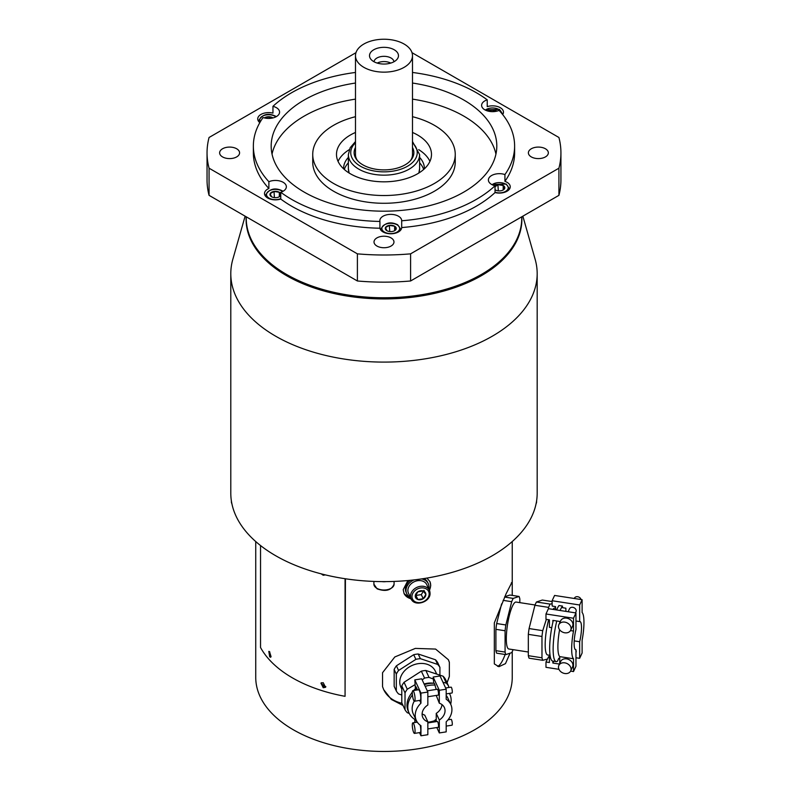 <?xml version="1.0" encoding="UTF-8"?>
<svg xmlns="http://www.w3.org/2000/svg" width="791" height="791" viewBox="0 0 791 791"><rect width="100%" height="100%" fill="white"/><g stroke="black" fill="none" stroke-linecap="round" stroke-linejoin="round"><path stroke-width="1.19" d="M230.794 273.656L230.794 493.179A153.187 88.444 0 0 0 325.368 574.889A153.187 88.444 0 0 0 492.309 555.717A153.187 88.444 180 0 0 537.178 493.179L537.178 273.656A153.187 88.444 180 0 1 492.309 336.195A153.187 88.444 0 0 1 325.368 355.367A153.187 88.444 0 0 1 230.794 273.656A153.187 88.444 0 0 1 232.831 259.29L245.121 216.17M522.851 216.17L535.141 259.29A153.187 88.444 180 0 1 537.178 273.656M355.97 52.671L209.061 137.486A176.937 102.158 0 0 0 207.044 152.841L207.044 179.992A176.937 102.158 0 0 0 209.061 195.347L357.394 280.983A176.937 102.158 0 0 0 410.588 280.983L558.921 195.347L558.921 168.196A176.937 102.158 180 0 0 560.928 152.841A176.937 102.158 180 0 0 558.921 137.486L412.002 52.671M560.928 152.841L560.928 179.992A176.937 102.158 180 0 1 558.921 195.347M209.061 195.347L209.061 168.196L357.394 253.842A176.937 102.158 0 0 0 410.588 253.842L558.921 168.196M357.394 280.983L357.394 253.842M207.044 152.841A176.937 102.158 0 0 0 209.061 168.196M376.931 246.041A9.976 5.755 0 0 0 387.808 247.296A9.976 5.755 0 0 0 393.967 241.977A9.976 5.755 0 0 0 391.041 237.903A9.976 5.755 0 0 0 380.174 236.647A9.976 5.755 0 0 0 374.014 241.977A9.976 5.755 0 0 0 376.931 246.041M222.558 156.915A9.976 5.755 0 0 0 233.424 158.16A9.976 5.755 0 0 0 239.584 152.841A9.976 5.755 0 0 0 236.667 148.767A9.976 5.755 0 0 0 225.791 147.522A9.976 5.755 0 0 0 219.631 152.841A9.976 5.755 0 0 0 222.558 156.915M531.315 156.915A9.976 5.755 0 0 0 542.181 158.16A9.976 5.755 0 0 0 548.341 152.841A9.976 5.755 0 0 0 545.424 148.767A9.976 5.755 0 0 0 534.548 147.522A9.976 5.755 0 0 0 528.388 152.841A9.976 5.755 0 0 0 531.315 156.915M355.485 72.456A130.624 75.422 0 0 0 272.954 106.33A10.926 6.308 0 0 1 276.385 107.665A10.926 6.308 0 0 1 279.579 112.124A10.926 6.308 0 0 1 274.052 117.612A10.926 6.308 0 0 1 263.057 117.543A130.624 75.422 0 0 0 253.357 146.058L253.357 152.841A130.624 75.422 180 0 0 268.881 188.495A10.926 6.308 0 0 0 264.501 193.548A10.926 6.308 0 0 0 267.704 198.007A10.926 6.308 0 0 0 280.756 199.055A130.624 75.422 180 0 0 379.917 228.223A10.926 6.308 0 0 0 383.042 231.931A10.926 6.308 0 0 0 394.867 233.315A10.926 6.308 0 0 0 401.69 227.561L401.69 220.778A130.624 75.422 0 0 0 495.028 185.786A5.488 3.164 180 0 1 497.905 184.679A5.488 3.164 180 0 1 503.195 185.499A5.488 3.164 180 0 1 504.618 188.565A5.488 3.164 180 0 1 503.195 189.978A5.488 3.164 180 0 1 500.743 190.799A5.488 3.164 180 0 1 495.443 189.978L495.443 189.978A5.488 3.164 180 0 1 495.028 189.711M504.925 181.357L504.925 174.564A130.624 75.422 0 0 0 514.615 146.058L514.615 152.841A130.624 75.422 180 0 1 504.925 181.357A10.926 6.308 0 0 1 507.041 182.316A10.926 6.308 0 0 1 510.244 186.775A10.926 6.308 0 0 1 495.028 192.569A130.624 75.422 180 0 1 401.69 227.561M502.661 114.537A10.926 6.308 0 0 0 503.471 112.144A10.926 6.308 0 0 0 500.268 107.685A10.926 6.308 0 0 0 487.226 106.637L487.226 99.844A130.624 75.422 0 0 0 412.487 72.456M272.954 106.33L272.954 113.113A10.926 6.308 0 0 0 257.728 118.917A10.926 6.308 0 0 0 259.824 122.625M410.588 280.983L410.588 253.842M401.69 220.778A10.926 6.308 0 0 0 401.69 220.689A10.926 6.308 0 0 0 398.486 216.23A10.926 6.308 0 0 0 386.581 214.855A10.926 6.308 0 0 0 379.838 220.689A10.926 6.308 0 0 0 379.917 221.44L379.917 228.223M280.756 199.055L280.756 192.262A130.624 75.422 0 0 0 379.917 221.44M280.756 192.262A10.926 6.308 0 0 0 286.352 186.755A10.926 6.308 0 0 0 283.158 182.296A10.926 6.308 0 0 0 268.881 181.712A130.624 75.422 0 0 1 253.357 146.058M487.226 99.844A10.926 6.308 0 0 0 481.62 105.351A10.926 6.308 0 0 0 484.824 109.811A10.926 6.308 0 0 0 499.091 110.404A130.624 75.422 0 0 1 514.615 146.058M504.925 174.564A10.926 6.308 0 0 0 493.93 174.495A10.926 6.308 0 0 0 488.393 179.982A10.926 6.308 0 0 0 491.597 184.441A10.926 6.308 0 0 0 495.028 185.786L495.028 192.569M412.487 83.035A112.816 65.129 180 0 1 496.807 146.058A112.816 65.129 180 0 1 463.763 192.114A112.816 65.129 0 0 1 340.812 206.233A112.816 65.129 0 0 1 271.175 146.058A112.816 65.129 0 0 1 304.219 100.002A112.816 65.129 180 0 1 355.485 83.035M268.881 188.495L268.881 181.712M280.756 195.278A5.488 3.164 180 0 1 280.726 195.337A5.488 3.164 180 0 1 279.312 196.751A5.488 3.164 180 0 1 276.85 197.572A5.488 3.164 180 0 1 271.55 196.751L271.55 196.751A5.488 3.164 180 0 1 270.136 193.696A5.488 3.164 180 0 1 274.012 191.452A5.488 3.164 180 0 1 279.312 192.272A5.488 3.164 180 0 1 280.756 193.755M271.55 196.751L270.136 193.696L274.012 191.452L279.312 192.272L280.726 195.337L279.035 196.9M274.428 197.631L274.012 191.452M279.312 196.712L279.312 192.272M264.352 117.928A5.488 3.164 180 0 1 267.239 116.831A5.488 3.164 180 0 1 272.539 117.651A5.488 3.164 180 0 1 272.964 117.928M265.796 118.215L267.239 116.831L272.628 118.007M267.239 118.383L267.239 116.831M488.235 111.155A5.488 3.164 180 0 1 491.122 110.048A5.488 3.164 180 0 1 496.422 110.869A5.488 3.164 180 0 1 496.857 111.155M489.688 111.442L491.122 110.048L496.521 111.234M491.122 111.61L491.122 110.048M495.028 186.795L497.905 184.679L503.195 185.499L504.618 188.565L502.928 190.127M498.32 190.858L497.905 184.679M503.195 189.929L503.195 185.499M386.888 230.685L386.888 230.685A5.488 3.164 180 0 1 385.464 227.62A5.488 3.164 180 0 1 389.34 225.386A5.488 3.164 180 0 1 394.64 226.206A5.488 3.164 180 0 1 396.064 229.261A5.488 3.164 180 0 1 394.64 230.685A5.488 3.164 180 0 1 392.178 231.506A5.488 3.164 180 0 1 386.888 230.685L385.464 227.62L389.34 225.386L394.64 226.206L396.064 229.261L394.363 230.834M389.765 231.555L389.34 225.386M394.64 230.636L394.64 226.206M495.937 154.107A112.816 65.129 0 0 0 412.487 99.132M355.485 99.132A112.816 65.129 0 0 0 304.219 116.099A112.816 65.129 0 0 0 272.035 154.107M455.24 154.393L455.24 162.155A71.249 41.132 180 0 1 434.368 191.244A71.249 41.132 180 0 1 356.721 200.153A71.249 41.132 180 0 1 312.732 162.155L312.732 154.393A71.249 41.132 0 0 0 356.721 192.401A71.249 41.132 0 0 0 434.368 183.482A71.249 41.132 0 0 0 455.24 154.393A71.249 41.132 0 0 0 412.487 116.692M355.485 116.692A71.249 41.132 0 0 0 333.604 125.304A71.249 41.132 0 0 0 312.732 154.393M412.487 132.453A47.5 27.428 180 0 1 431.49 154.393A47.5 27.428 180 0 1 417.579 173.783A47.5 27.428 0 0 1 365.808 179.735A47.5 27.428 0 0 1 336.491 154.393A47.5 27.428 0 0 1 350.403 135.004A47.5 27.428 180 0 1 355.485 132.453M418.686 149.628A47.5 27.428 180 0 1 429.928 161.374M349.296 149.628A47.5 27.428 0 0 0 338.054 161.374M419.616 157.389A40.381 23.315 180 0 1 424.362 168.354A40.381 23.315 180 0 1 424.352 168.849M348.366 157.389A40.381 23.315 0 0 0 343.61 168.354A40.381 23.315 0 0 0 343.62 168.849M419.616 162.817A40.381 23.315 180 0 1 423.669 169.472M348.366 162.817A40.381 23.315 0 0 0 344.312 169.472M412.487 147.482A29.87 17.244 0 0 1 411.261 159.693A29.87 17.244 0 0 1 405.111 164.844A29.87 17.244 180 0 1 356.721 159.693A29.87 17.244 180 0 1 355.485 147.482M357.394 160.494A28.496 16.453 180 0 1 355.485 154.591L355.485 55.686A28.496 16.453 180 0 1 363.83 44.049A28.496 16.453 0 0 1 394.897 40.489A28.496 16.453 0 0 1 412.487 55.686L412.487 154.591A28.496 16.453 180 0 1 410.588 160.494M412.487 55.686A28.496 16.453 0 0 1 404.142 67.324A28.496 16.453 180 0 1 373.085 70.893A28.496 16.453 180 0 1 355.485 55.686M394.234 61.599A14.485 8.365 0 0 0 395.441 60.808A14.485 8.365 0 0 0 393.572 49.418A14.485 8.365 0 0 0 373.748 49.774A14.485 8.365 0 0 0 372.541 60.808A14.485 8.365 0 0 0 394.234 61.599M393.948 61.767A9.976 5.755 0 0 0 387.541 56.705A9.976 5.755 0 0 0 376.931 58.02A9.976 5.755 180 0 0 374.024 61.767M390.744 63.092A9.976 5.755 0 0 0 377.228 63.092M512.242 651.586L512.242 677.403A128.251 74.047 180 0 1 383.991 751.45A128.251 74.047 180 0 1 255.74 677.403L255.74 541.548M403.034 705.473L391.357 699.442L383.714 689.693L382.547 686.687L382.547 672.706L394.808 656.965L415.334 648.402L435.594 649.075L448.349 659.704L449.357 662.364L449.357 676.354L447.083 682.831M429.503 590.561L430.739 585.399L429.928 581.583L426.903 578.083M407.899 580.535L403.212 589.661L404.072 593.576L411.36 599.341M260.536 545.543L260.536 647.513A129.437 74.73 0 0 0 345.064 696.317L345.42 578.775M510.066 653.198L505.469 663.639L498.913 666.694L494.335 663.916L494.335 622.873L506.082 593.804L511.985 582.196L512.242 583.659L512.242 541.548M512.232 595.396L512.242 583.659M497.549 666.319A42.754 9.037 98.8 0 0 505.142 654.493M511.352 582.838A42.754 9.037 -81.2 0 1 512.232 584.302M519.835 602.633L519.835 598.965A31.353 6.625 -81.2 0 0 519.074 596.454L509.898 595.03L504.747 596.75M501.613 603.859L496.669 623.545A31.353 6.625 98.8 0 0 495.908 629.339L495.908 650.667A31.353 6.625 98.8 0 0 496.669 653.188L505.845 654.602L511.698 652.654A31.353 6.625 98.8 0 0 513.102 649.658M495.908 650.667L505.083 652.081A31.353 6.625 98.8 0 0 505.845 654.602M495.908 629.339L505.083 630.753L505.083 652.081M496.669 623.545L505.845 624.959A31.353 6.625 98.8 0 0 505.083 630.753M503.145 600.359L511.698 601.684L505.845 624.959M504.599 597.067L513.221 598.401A31.353 6.625 98.8 0 0 511.698 601.684M519.074 596.454L513.221 598.401M535.052 604.986L516.088 602.06A23.75 5.023 -81.2 0 0 512.459 606.133A23.75 5.023 98.8 0 0 506.616 632.088A23.75 5.023 98.8 0 0 508.831 648.996L528.319 652.011M546.344 619.373L542.735 630.664A31.353 6.625 98.8 0 0 541.973 636.468L541.973 657.796A31.353 6.625 98.8 0 0 542.735 660.307L529.08 658.201A31.353 6.625 98.8 0 1 528.319 655.68L528.319 634.352A31.353 6.625 98.8 0 1 529.08 628.558L534.934 605.273A31.353 6.625 -81.2 0 1 536.456 602L542.31 600.043L552.118 601.565M552.118 603.711L550.111 604.106L536.456 602M548.677 619.739A23.75 5.023 98.8 0 0 547.688 655.007L549.419 655.274M550.111 604.106A31.353 6.625 -81.2 0 0 549.35 605.639A31.353 6.625 98.8 0 0 548.598 607.389L548.41 608.724M542.735 660.307L547.313 659.101M558.95 669.324L545.978 667.317L545.978 661.978L548.618 656.708L549.419 656.837M528.319 655.68L541.973 657.796M528.319 634.352L541.973 636.468M529.08 628.558L542.735 630.664M534.934 605.273L548.598 607.389M552.909 609.377A23.75 5.023 -81.2 0 1 554.956 608.071L555.559 608.16M556.785 609.624L555.559 609.436L555.559 606.608L552.306 606.104L552.118 605.471L552.118 600.735L554.58 595.445L582.107 599.697L582.107 612.521A23.75 5.023 -81.2 0 1 582.107 640.216L582.107 653.03L579.655 658.33L579.655 641.738L574.207 640.898M556.637 609.96A28.98 6.12 -81.2 0 1 559 605.54L562.48 606.074L562.48 607.676L565.881 608.2L565.881 611.384M579.655 641.738A14.248 3.016 98.8 0 0 579.981 621.558A14.248 3.016 98.8 0 0 579.655 621.588L579.655 604.996L552.118 600.735M579.655 621.588L575.967 621.014M575.472 612.867L575.996 611.74A3.56 2.808 -155.1 0 0 572.763 607.33A3.56 2.808 -155.1 0 0 569.54 608.734L568.146 611.74M559.721 658.428A28.98 6.12 98.8 0 0 559.741 658.399L558.792 658.28L557.388 661.296A28.98 6.12 98.8 0 1 556.202 661.612A28.98 6.12 98.8 0 1 556.785 620.984M562.48 606.074A28.98 6.12 98.8 0 0 560.117 610.494M575.967 649.688L575.967 666.269L573.505 671.569L573.505 658.755A23.75 5.023 -81.2 0 1 573.505 631.06L573.505 618.246L575.967 612.946L575.967 629.537A14.248 3.016 98.8 0 0 575.63 649.718A14.248 3.016 98.8 0 0 575.967 649.688L575.314 649.589M579.655 658.33L575.967 657.756M574.849 648.966A3.56 2.808 24.9 0 1 575.502 649.619M575.967 650.37A3.56 2.808 24.9 0 1 575.996 652.456L575.967 652.535M579.655 604.996L582.107 599.697M581.049 599.538A3.56 2.808 24.9 0 0 577.687 596.73A3.56 2.808 -155.1 0 0 574.454 598.144L574.296 598.49M545.978 661.978L549.419 662.512L549.419 655.027L550.032 655.126M573.505 618.246L545.978 613.984L545.978 619.313L549.419 619.847L549.419 627.332L551.752 627.698M575.967 612.946L548.43 608.684L545.978 613.984M553.305 620.451A28.98 6.12 98.8 0 0 552.86 622.339L552.86 620.381L559.741 621.449L559.741 622.794M552.86 622.339A28.98 6.12 98.8 0 0 552.731 661.078L556.202 661.612M553.7 661.227L552.86 663.046L559.484 664.074M559.741 663.52L559.741 656.629A23.75 5.023 -81.2 0 1 559.593 629.695M573.505 671.569L570.608 671.124M552.86 661.098L552.86 663.046M573.505 658.755L559.741 656.629M560.7 661.454A6.536 5.151 24.9 0 1 566.623 658.873A6.536 5.151 24.9 0 1 572.546 666.951L570.697 670.926A6.536 5.151 -155.1 0 0 564.774 662.848A6.536 5.151 24.9 0 0 558.851 665.429L560.7 661.454M573.505 631.06L570.499 630.595M570.697 630.2L572.546 626.235A6.536 5.151 -155.1 0 0 566.623 618.147A6.536 5.151 -155.1 0 0 560.7 620.727L558.851 624.702A6.536 5.151 -155.1 0 0 564.774 632.79A6.536 5.151 24.9 0 0 570.697 630.2A6.536 5.151 24.9 0 0 564.774 622.122A6.536 5.151 -155.1 0 0 558.851 624.702M570.697 670.926A6.536 5.151 -155.1 0 1 564.774 673.507A6.536 5.151 24.9 0 1 558.851 665.429M383.675 689.604A35.625 28.1 155.1 0 0 402.016 703.278M446.905 682.445A35.625 28.1 155.1 0 0 449.357 676.354M448.309 659.615A35.625 28.1 -24.9 0 1 449.357 662.364M435.495 659.773L437.66 664.43A24.818 19.577 -24.9 0 1 439.915 667.377L437.749 662.71A24.818 19.577 155.1 0 0 435.495 659.773L418.202 653.999A24.818 19.577 155.1 0 0 413.703 654.701L396.41 665.814A24.818 19.577 155.1 0 0 394.155 669.453L394.155 686.341L396.321 690.998A24.818 19.577 155.1 0 0 398.565 693.944L401.798 695.022M394.155 669.453L396.321 674.12L396.321 690.998M396.41 665.814L398.565 670.481A24.818 19.577 155.1 0 0 396.321 674.12M413.703 654.701L415.868 659.358L398.565 670.481M418.202 653.999L420.367 658.666A24.818 19.577 155.1 0 0 415.868 659.358M437.66 664.43L420.367 658.666M439.915 675.158L439.915 667.377M436.701 674.09L435.347 671.193A19.004 14.989 -24.9 0 0 418.113 663.679A19.004 14.989 155.1 0 0 400.879 687.191L401.798 689.169M415.048 684.66L407.266 689.228A24.818 19.577 155.1 0 0 405.022 692.867L405.022 709.745L401.798 702.813L401.798 685.926A24.818 19.577 155.1 0 1 404.053 682.287L421.346 671.173A24.818 19.577 -24.9 0 1 425.845 670.471L443.138 676.236A24.818 19.577 -24.9 0 1 445.392 679.182L448.606 686.123A24.818 19.577 -24.9 0 0 446.361 683.177L442.95 682.218M443.138 676.236L446.361 683.177M433.161 678.975L429.068 677.412L425.845 670.471M448.655 687.517L448.606 686.123M439.312 690.276L446.193 689.208L446.193 699.274A19.004 14.989 -24.9 0 1 450.811 704.494A19.004 14.989 -24.9 0 1 446.193 721.807L446.193 731.873L439.312 732.941L439.312 720.008A11.875 9.363 155.1 0 0 444.344 707.5A11.875 9.363 155.1 0 0 439.312 703.209L439.312 690.276L433.161 677.037L433.775 683.295A19.004 14.989 -24.9 0 0 427.219 683.286A19.004 14.989 155.1 0 0 424.105 683.997M415.423 688.743A19.004 14.989 155.1 0 0 413.574 690.533M412.338 692.026A19.004 14.989 155.1 0 0 411.142 693.806M429.068 677.412A24.818 19.577 -24.9 0 0 426.814 677.669A24.818 19.577 155.1 0 0 424.569 678.105L422.176 679.855M405.022 709.745A24.818 19.577 155.1 0 0 407.266 712.691L409.293 713.472M401.798 685.926L405.022 692.867M404.053 682.287L407.266 689.228M421.346 671.173L424.569 678.105M424.381 684.601A22.445 17.699 -24.9 0 1 434.388 683.335L436.236 689.436M439.312 703.209L436.236 695.447M427.842 696.742L438.224 695.131A2.966 0.623 -98.8 0 0 438.501 693.025A2.966 0.623 -98.8 0 0 437.769 689.782A2.966 0.623 -98.8 0 0 437.314 689.268L427.269 690.82M412.418 694.992A22.445 17.699 155.1 0 0 409.115 713.116A22.445 17.699 155.1 0 0 416.204 720.215M435.208 685.105A22.445 17.699 155.1 0 0 425.202 686.361M449.832 694.221L449.456 693.4A22.445 17.699 -24.9 0 1 449.832 694.221A22.445 17.699 -24.9 0 1 450.682 704.217M436.236 719.681L435.208 719.84L436.049 721.659M427.842 722.193A22.445 17.699 155.1 0 0 435.208 720.453L435.208 719.84M427.842 721.778L427.842 734.71L420.96 735.778L420.96 725.713A19.004 14.989 -24.9 0 1 416.343 720.492A19.004 14.989 -24.9 0 1 420.96 703.179L420.96 693.114L427.842 692.056L427.842 704.989A11.875 9.363 155.1 0 0 422.799 717.496A11.875 9.363 155.1 0 0 427.842 721.778L424.767 715.153A11.875 9.363 155.1 0 1 422.117 713.789M436.236 721.629L436.236 713.383A11.875 9.363 155.1 0 0 441.961 704.583M439.312 720.008L436.236 713.383M439.312 732.941L436.81 727.542M434.21 721.936L433.755 720.967M427.842 722.925L437.314 721.461A2.966 0.623 81.2 0 1 437.769 721.965A2.966 0.623 81.2 0 1 438.501 725.209A2.966 0.623 81.2 0 1 438.224 727.325L427.842 728.936M446.193 695.398A19.004 14.989 -24.9 0 1 447.736 697.87L450.811 704.494M433.161 677.037L440.043 675.969L446.193 689.208M448.042 719.8L451.088 719.326A2.966 0.623 81.2 0 1 451.532 719.84A2.966 0.623 -98.8 0 1 452.264 723.083A2.966 0.623 -98.8 0 1 451.987 725.199L446.193 726.098M446.193 693.905L451.987 693.005A2.966 0.623 81.2 0 0 452.264 690.889A2.966 0.623 81.2 0 0 451.532 687.646A2.966 0.623 -98.8 0 0 451.088 687.142L445.62 687.982M427.842 692.056L421.692 678.807L414.81 679.874L415.423 689.426M416.788 688.397A22.445 17.699 155.1 0 0 416.036 688.951L416.036 686.786L417.5 689.93M416.036 688.951A22.445 17.699 155.1 0 0 414.247 690.434M412.319 692.382A22.445 17.699 155.1 0 0 408.294 711.346L409.115 713.116M416.511 720.848L416.659 722.252M416.343 720.492L413.268 713.868A19.004 14.989 -24.9 0 1 414.266 701.142M420.96 735.778L419.497 732.624M414.81 722.539L414.81 719.434M416.036 720.126L416.036 720.917M420.169 725.159A5.339 1.127 81.2 0 1 420.239 732.515L414.504 733.395A5.339 1.127 -98.8 0 0 414.998 729.599A5.339 1.127 -98.8 0 0 413.683 723.755A5.339 1.127 81.2 0 0 412.872 722.836L417.282 722.153M420.96 703.179L419.665 700.411M420.96 693.114L414.81 679.874M414.504 701.212L420.239 700.322A5.339 1.127 -98.8 0 0 420.733 696.515A5.339 1.127 -98.8 0 0 419.418 690.681A5.339 1.127 -98.8 0 0 418.607 689.762L412.872 690.652A5.339 1.127 -98.8 0 0 412.368 694.449A5.339 1.127 -98.8 0 0 413.683 700.292A5.339 1.127 81.2 0 0 414.504 701.212A5.339 1.127 81.2 0 0 414.998 697.405A5.339 1.127 81.2 0 0 413.683 691.561A5.339 1.127 -98.8 0 0 412.872 690.652M414.504 733.395A5.339 1.127 -98.8 0 1 413.683 732.486A5.339 1.127 81.2 0 1 412.368 726.642A5.339 1.127 81.2 0 1 412.872 722.836M404.013 593.438A14.248 11.242 155.1 0 0 411.063 598.757M429.375 590.254A14.248 11.242 155.1 0 0 430.64 585.182A14.248 11.242 -24.9 0 0 429.859 581.444M410.42 580.297A11.875 9.363 155.1 0 0 406.099 592.311L406.722 593.636A11.875 9.363 155.1 0 0 410.41 597.353M421.504 578.933A11.875 9.363 -24.9 0 1 428.257 583.629L427.644 582.314A11.875 9.363 155.1 0 0 423.917 578.567M414.098 579.892A11.875 9.363 155.1 0 0 406.722 593.636M428.257 583.629A11.875 9.363 -24.9 0 1 428.722 588.86M430.007 593.082A10.095 7.959 155.1 0 0 429.414 590.343L426.794 584.697A10.095 7.959 155.1 0 0 415.928 581.088A10.095 7.959 155.1 0 0 407.879 590.452A10.095 7.959 155.1 0 0 408.482 593.191L411.102 598.846C414.355 607.132 430.601 602.238 430.047 593.26L429.414 590.343A10.095 7.959 155.1 0 0 418.558 586.744A10.095 7.959 155.1 0 0 410.509 596.098A10.095 7.959 155.1 0 0 411.102 598.846M425.865 594.437A5.488 4.331 -24.9 0 1 423.215 598.728A5.488 4.331 -24.9 0 1 417.915 599.548A5.488 4.331 -24.9 0 1 415.265 596.078A5.488 4.331 -24.9 0 1 417.915 591.787A5.488 4.331 -24.9 0 1 423.215 590.966A5.488 4.331 -24.9 0 1 425.865 594.437L423.215 598.728L417.915 599.548L415.265 596.078L417.915 591.787L423.215 590.966L425.865 594.437L423.956 590.333L421.306 594.614L423.215 598.728M415.671 594.97L417.915 599.548M416.007 595.435L421.306 594.614M345.064 696.317L345.064 578.715M269.701 656.837L268.802 651.359L269.701 651.794L270.621 657.262L269.701 656.837M323.222 682.692L325.506 687.29L323.222 687.735L320.958 683.108L323.222 682.692M325.417 574.899L323.222 575.255L321.265 573.87M271.046 656.777L269.444 651.547M271.076 656.698L269.504 651.606M325.744 686.954L323.776 687.132L321.275 682.841M325.843 686.726L321.176 683.78L321.482 682.732M324.883 574.77L323.015 574.315M324.508 574.681L323.381 574.404M386.028 581.612A10.095 5.824 180 0 1 381.944 581.612M521.823 216.764A137.901 79.614 180 0 1 481.501 275.614A137.901 79.614 180 0 1 329.185 292.373A137.901 79.614 180 0 1 246.159 216.764M521.744 216.813L521.744 218.227A137.753 79.535 180 0 1 481.393 274.467A137.753 79.535 180 0 1 331.271 291.701A137.753 79.535 180 0 1 246.238 218.227L246.238 216.813M265.341 195.96L265.341 195.486A10.095 5.824 0 0 0 265.38 196.02M282.644 191.501A8.909 5.142 0 0 0 281.725 190.878A8.909 5.142 0 0 0 269.128 190.878A8.909 5.142 0 0 0 269.128 198.155A8.909 5.142 0 0 0 280.756 198.64M258.558 121.33L258.558 120.855A10.095 5.824 0 0 0 258.608 121.389M275.871 116.87A8.909 5.142 0 0 0 274.952 116.247A8.909 5.142 0 0 0 263.808 115.575A8.909 5.142 0 0 0 260.338 121.735M502.641 114.082L502.641 114.507A10.095 5.824 0 0 0 502.641 114.082L499.437 109.415L484.932 109.88M501.454 113.064A8.909 5.142 0 0 0 498.844 109.474A8.909 5.142 0 0 0 485.338 110.097M509.374 189.247A10.095 5.824 0 0 0 509.414 188.713L506.21 184.046L491.705 184.511M495.028 192.243A8.909 5.142 0 0 0 506.438 190.829A8.909 5.142 0 0 0 505.617 184.105A8.909 5.142 0 0 0 492.111 184.718M400.81 229.944A10.095 5.824 0 0 0 400.859 229.41L397.655 224.743C390.19 221.203 384.535 222.755 380.669 229.41A10.095 5.824 0 0 0 380.708 229.944M397.062 224.802A8.909 5.142 0 0 0 384.466 224.802A8.909 5.142 0 0 0 384.466 232.079A8.909 5.142 0 0 0 397.062 232.079A8.909 5.142 0 0 0 397.062 224.802M418.864 173.011L419.616 168.552A35.625 20.566 180 0 1 418.736 173.091M349.246 173.091A35.625 20.566 180 0 1 348.366 168.552L348.366 154.591A35.625 20.566 180 0 0 370.356 173.595A35.625 20.566 180 0 0 409.174 169.136A35.625 20.566 180 0 0 419.616 154.591L419.616 168.552M412.487 142.766A33.252 19.202 180 0 1 407.503 166.229A33.252 19.202 180 0 1 363.514 167.781A33.252 19.202 180 0 1 355.485 142.766M411.963 596.582A8.909 7.02 155.1 0 0 420.565 602.524A8.909 7.02 155.1 0 0 429.167 593.922A8.909 7.02 155.1 0 0 420.565 587.98A8.909 7.02 155.1 0 0 411.963 596.582M394.086 581.425L394.086 584.173A10.095 5.824 180 0 1 387.847 589.562A10.095 5.824 180 0 1 376.852 588.296A10.095 5.824 180 0 1 373.896 584.173L373.896 581.425M231.892 503.709A10.095 5.824 180 0 1 231.387 501.899L231.387 500.96M536.585 500.96L536.585 501.899A10.095 5.824 180 0 1 536.09 503.709M283.04 191.284L282.318 190.819C274.863 187.279 269.197 188.831 265.341 195.486M276.267 116.653L275.545 116.188C268.09 112.648 262.424 114.201 258.558 120.855M349.108 173.011L348.366 168.552M412.487 141.54L419.616 154.591M355.485 141.54L350.156 147.749L348.366 154.591M394.086 584.173C391.416 590.373 385.761 591.925 377.099 588.84L373.896 584.173M231.951 504.035L231.387 501.899M536.585 501.899L536.021 504.035"/></g></svg>
